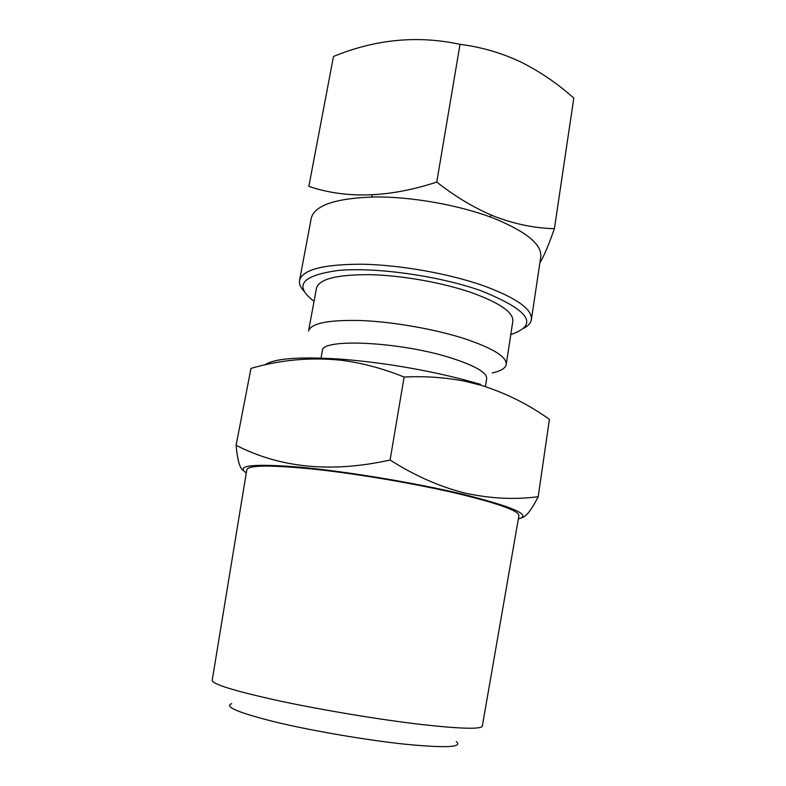 <?xml version="1.0" encoding="UTF-8"?>
<svg xmlns="http://www.w3.org/2000/svg" width="786" height="786" viewBox="0 0 786 786"><rect width="100%" height="100%" fill="white"/><g stroke="black" fill="none" stroke-linecap="round" stroke-linejoin="round"><path stroke-width="1.18" d="M460.026 44.34C480.973 46.973 501.055 52.77 520.273 61.73C539.618 71.359 557.461 83.473 573.8 98.073L554.405 228.657C535.521 228.304 515.96 224.383 495.701 216.897C475.766 208.87 456.116 197.257 436.761 182.077C389.149 197.669 346.508 199.104 308.849 186.38L333.5 56.454C375.512 39.231 417.69 35.193 460.026 44.34L436.761 182.077M314.056 301.293C293.365 285.731 301.519 275.444 338.53 270.433C375.708 267.014 438.588 275.807 480.393 290.515C529.41 310.136 539.55 324.815 510.802 334.571M303.917 291.144C300.429 287.352 298.965 283.766 299.545 280.386C302.6 269.539 323.714 264.155 362.877 264.224C400.742 265.01 449.356 273.705 483.577 285.76C516.461 297.943 532.397 309.222 531.375 319.597C530.805 322.977 528.251 325.885 523.712 328.322M299.545 280.386L311.276 218.095C314.724 205.185 335.927 198.141 374.893 196.952C412.532 196.657 460.586 205.343 494.247 218.479C526.581 231.791 542.094 244.603 540.778 256.914L531.375 319.597M539.874 262.956C543.843 256.472 548.687 245.036 554.405 228.657M482.349 725.979C481.582 729.428 461.225 728.927 421.267 724.476C379.599 719.612 321.788 710.004 278.676 700.758C234.405 690.982 212.249 684.164 212.2 680.293L246.804 469.782C248.278 464.939 271.76 464.85 317.249 469.517C361.432 474.41 419.665 484.481 460.802 494.335C500.181 504.042 519.546 511.195 518.898 515.812L482.349 725.979M456.293 741.601C463.2 747.299 446.114 748.164 405.045 744.204C366.473 740.137 312.622 730.931 275.876 722.138C238.463 712.794 223.725 706.624 231.674 703.617M518.357 518.917C532.24 515.282 513.887 507.088 463.308 494.335C415.912 482.958 346.655 471.443 300.144 467.189C253.063 463.445 235.112 465.341 246.283 472.897M521.747 517.709C526.08 516.844 531.562 509.839 538.204 496.693C514.761 499.847 490.297 498.629 464.811 493.048C439.708 486.721 414.792 475.707 390.092 460.026L404.102 377.054C425.501 375.993 446.104 377.457 465.921 381.456L481.631 385.445C506.282 393.305 528.87 404.613 549.404 419.36L538.204 496.693M485.434 386.614L486.672 378.685C487.045 372.633 475.206 365.736 451.144 357.994C399.966 341.546 320.737 338 322.339 350.89L320.885 358.819M492.223 372.967C500.8 371.1 505.467 368.261 506.223 364.449C506.832 356.805 492.851 348.188 464.3 338.609C434.933 329.177 393.835 321.936 361.855 320.57C328.735 319.686 310.961 323.164 308.544 331.014L316.503 288.079C319.145 278.991 336.978 274.52 369.99 274.668C401.843 275.385 442.626 282.616 471.659 292.677C499.896 302.934 513.612 312.474 512.826 321.278L506.223 364.449M480.521 384.364L464.605 379.903C424.578 369.597 383.961 362.719 342.765 359.29C300.095 356.392 274.078 358.298 264.715 365.009M390.092 460.026C331.771 472.985 280.445 468.073 236.105 445.279L250.98 368.398C280.229 359.841 310.293 357.119 341.183 360.234C362.336 362.985 383.313 368.585 404.102 377.054M236.105 445.279C237.48 460.38 239.907 468.79 243.375 470.509M372.269 194.938L371.896 196.991M342.765 359.29L341.183 360.234M464.605 379.903L465.921 381.456M490.818 214.902L490.474 217.044"/></g></svg>
